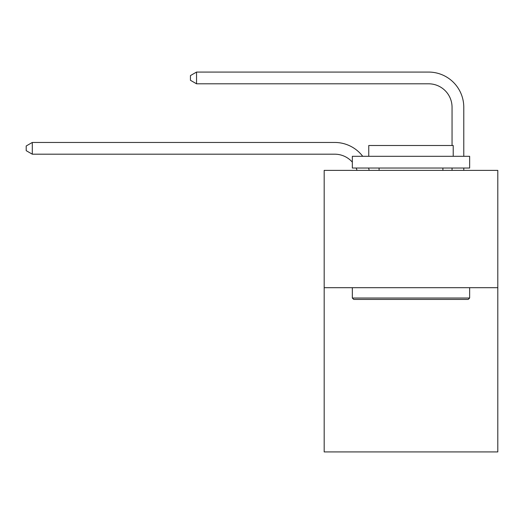 <?xml version="1.0" encoding="UTF-8"?>
<svg xmlns="http://www.w3.org/2000/svg" width="524" height="524" viewBox="0 0 524 524"><rect width="100%" height="100%" fill="white"/><g stroke="black" fill="none" stroke-linecap="round" stroke-linejoin="round"><path stroke-width="0.79" d="M497.8 287.689L497.8 451.93L324.179 451.93L324.179 170.379L497.8 170.379L497.8 287.689L324.179 287.689M357.041 170.379A23.462 23.462 -37.4 0 0 356.137 168.034A23.462 23.462 -24.3 0 1 357.041 170.379M334.731 154.187A23.462 23.462 -24.3 0 1 352.331 162.132A23.462 23.462 -37.4 0 0 334.731 154.187L32.298 154.187L26.2 150.67L26.2 145.98L32.298 142.456L334.731 142.456A35.193 35.193 155.7 0 1 362.713 156.303M452.048 145.508L452.048 107.263A23.462 23.462 19.9 0 0 428.586 83.801L196.539 83.801L190.441 80.283L190.441 75.587L196.539 72.07L428.586 72.07A35.193 35.193 28.1 0 1 463.779 107.263L463.779 156.303M353.739 299.42L352.331 298.018L469.642 298.018L468.24 299.42L353.739 299.42M469.642 156.303L469.642 168.034L352.331 168.034L352.331 156.303L469.642 156.303M368.758 156.303L368.758 145.508L453.221 145.508L453.221 156.303M469.642 287.689L469.642 298.018M352.331 287.689L352.331 298.018M442.898 168.034L442.898 170.379M379.081 168.034L379.081 170.379M32.298 154.187L32.298 142.456L334.731 142.456M452.048 107.263A23.462 23.462 -151.9 0 0 428.586 83.801A23.462 23.462 -151.9 0 1 452.048 107.263A23.462 23.462 -151.9 0 0 428.586 83.801A23.462 23.462 -151.9 0 1 452.048 107.263A23.462 23.462 -151.9 0 0 428.586 83.801A23.462 23.462 -151.9 0 1 452.048 107.263A23.462 23.462 -151.9 0 0 428.586 83.801A23.462 23.462 -151.9 0 1 452.048 107.263A23.462 23.462 -151.9 0 0 428.586 83.801A23.462 23.462 -151.9 0 1 452.048 107.263A23.462 23.462 -151.9 0 0 428.586 83.801A23.462 23.462 -151.9 0 1 452.048 107.263A23.462 23.462 -151.9 0 0 428.586 83.801A23.462 23.462 -151.9 0 1 452.048 107.263A23.462 23.462 -151.9 0 0 428.586 83.801A23.462 23.462 -151.9 0 1 452.048 107.263A23.462 23.462 -151.9 0 0 428.586 83.801A23.462 23.462 -151.9 0 1 452.048 107.263A23.462 23.462 -151.9 0 0 428.586 83.801A23.462 23.462 -151.9 0 1 452.048 107.263A23.462 23.462 -151.9 0 0 428.586 83.801A23.462 23.462 -151.9 0 1 452.048 107.263A23.462 23.462 -151.9 0 0 428.586 83.801A23.462 23.462 -151.9 0 1 452.048 107.263A23.462 23.462 -151.9 0 0 428.586 83.801A23.462 23.462 -151.9 0 1 452.048 107.263A23.462 23.462 -151.9 0 0 428.586 83.801A23.462 23.462 -151.9 0 1 452.048 107.263A23.462 23.462 -151.9 0 0 428.586 83.801A23.462 23.462 -151.9 0 1 452.048 107.263A23.462 23.462 -151.9 0 0 428.586 83.801A23.462 23.462 -151.9 0 1 452.048 107.263A23.462 23.462 -151.9 0 0 428.586 83.801A23.462 23.462 -151.9 0 1 452.048 107.263A23.462 23.462 -151.9 0 0 428.586 83.801A23.462 23.462 -151.9 0 1 452.048 107.263A23.462 23.462 -151.9 0 0 428.586 83.801A23.462 23.462 -151.9 0 1 452.048 107.263A23.462 23.462 -151.9 0 0 428.586 83.801A23.462 23.462 -151.9 0 1 452.048 107.263A23.462 23.462 -151.9 0 0 428.586 83.801A23.462 23.462 -151.9 0 1 452.048 107.263A23.462 23.462 -151.9 0 0 428.586 83.801A23.462 23.462 -151.9 0 1 452.048 107.263A23.462 23.462 -151.9 0 0 428.586 83.801A23.462 23.462 -151.9 0 1 452.048 107.263A23.462 23.462 -151.9 0 0 428.586 83.801A23.462 23.462 -151.9 0 1 452.048 107.263A23.462 23.462 -151.9 0 0 428.586 83.801A23.462 23.462 -151.9 0 1 452.048 107.263A23.462 23.462 -151.9 0 0 428.586 83.801A23.462 23.462 -151.9 0 1 452.048 107.263A23.462 23.462 -151.9 0 0 428.586 83.801A23.462 23.462 -151.9 0 1 452.048 107.263A23.462 23.462 -151.9 0 0 428.586 83.801A23.462 23.462 -151.9 0 1 452.048 107.263A23.462 23.462 -151.9 0 0 428.586 83.801A23.462 23.462 -151.9 0 1 452.048 107.263M368.588 168.034A35.193 35.193 155.7 0 1 369.171 170.379M463.779 168.034L463.779 170.379M452.048 170.379L452.048 168.034M196.539 72.07L196.539 83.801"/></g></svg>
